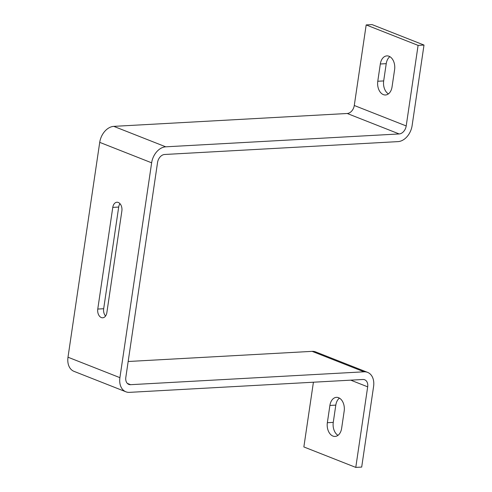 <?xml version="1.0" encoding="UTF-8"?>
<svg xmlns="http://www.w3.org/2000/svg" width="492" height="492" viewBox="0 0 492 492"><rect width="100%" height="100%" fill="white"/><g stroke="black" fill="none" stroke-linecap="round" stroke-linejoin="round"><path stroke-width="0.74" d="M424.006 45.055L418.095 45.381L366.177 24.926L372.087 24.6L424.006 45.055L412.112 125.62A15.898 11.316 -68.5 0 1 398.022 141.616L164.592 154.488A7.946 5.658 111.5 0 0 157.551 162.489L125.823 377.339A7.946 5.658 111.5 0 0 128.824 384.406A7.946 5.658 111.5 0 0 130.601 384.683L364.031 371.811A15.898 11.316 -68.5 0 1 367.592 372.37A15.898 11.316 -68.5 0 1 373.588 386.509L361.688 467.074L355.777 467.4L303.859 446.945L313.416 382.216M418.095 45.381L406.201 125.946A7.946 5.658 -68.5 0 1 399.16 133.947L165.724 146.819A15.898 11.316 111.5 0 0 151.641 162.815L119.913 377.659A15.898 11.316 111.5 0 0 125.909 391.798A15.898 11.316 111.5 0 0 129.47 392.358L362.899 379.486A7.946 5.658 -68.5 0 1 364.677 379.762A7.946 5.658 -68.5 0 1 367.678 386.835L355.777 467.4M366.177 24.926L354.277 105.491A7.946 5.658 -68.5 0 1 347.235 113.492L113.806 126.364A15.898 11.316 111.5 0 0 99.722 142.36L67.994 357.21A15.898 11.316 111.5 0 0 73.984 371.343L125.909 391.798M128.166 361.503L312.113 351.356A15.898 11.316 -68.5 0 1 315.667 351.915L367.592 372.37M339.443 398.12A10.929 7.294 -93.2 0 0 335.808 405.119L333.262 422.382A10.929 7.294 -93.2 0 0 337.998 435.334M119.986 203.663A6.956 4.643 -93.2 0 0 118.689 207.064L103.677 308.73A6.956 4.643 -93.2 0 0 105.559 316.03M389.867 56.666A10.929 7.294 -93.2 0 0 386.232 63.665L383.68 80.928A10.929 7.294 -93.2 0 0 388.416 93.88M380.322 63.991L377.776 81.254A10.929 7.294 -93.2 0 0 385.513 94.981A10.929 7.294 -93.2 0 0 392.05 86.881L394.602 69.618A10.929 7.294 -93.2 0 0 386.86 55.891A10.929 7.294 -93.2 0 0 380.322 63.991L386.232 63.665M106.856 312.635L121.868 210.97A6.956 4.643 -93.2 0 0 116.942 202.237A6.956 4.643 -93.2 0 0 112.779 207.39L97.767 309.056A6.956 4.643 -93.2 0 0 102.693 317.789A6.956 4.643 -93.2 0 0 106.856 312.635M329.898 405.445L327.352 422.708A10.929 7.294 -93.2 0 0 335.095 436.435A10.929 7.294 -93.2 0 0 341.632 428.335L344.179 411.072A10.929 7.294 -93.2 0 0 336.442 397.345A10.929 7.294 -93.2 0 0 329.898 405.445L335.808 405.119M364.031 371.811L312.113 351.356M130.601 384.683L127.33 383.397M406.201 125.946L354.277 105.491M399.16 133.947L347.235 113.492M165.724 146.819L113.806 126.364M151.641 162.815L99.722 142.36M119.913 377.659L67.994 357.21M367.678 386.835L350.728 380.156M383.68 80.928L377.776 81.254M333.262 422.382L327.352 422.708M103.677 308.73L97.767 309.056M118.689 207.064L112.779 207.39"/></g></svg>

